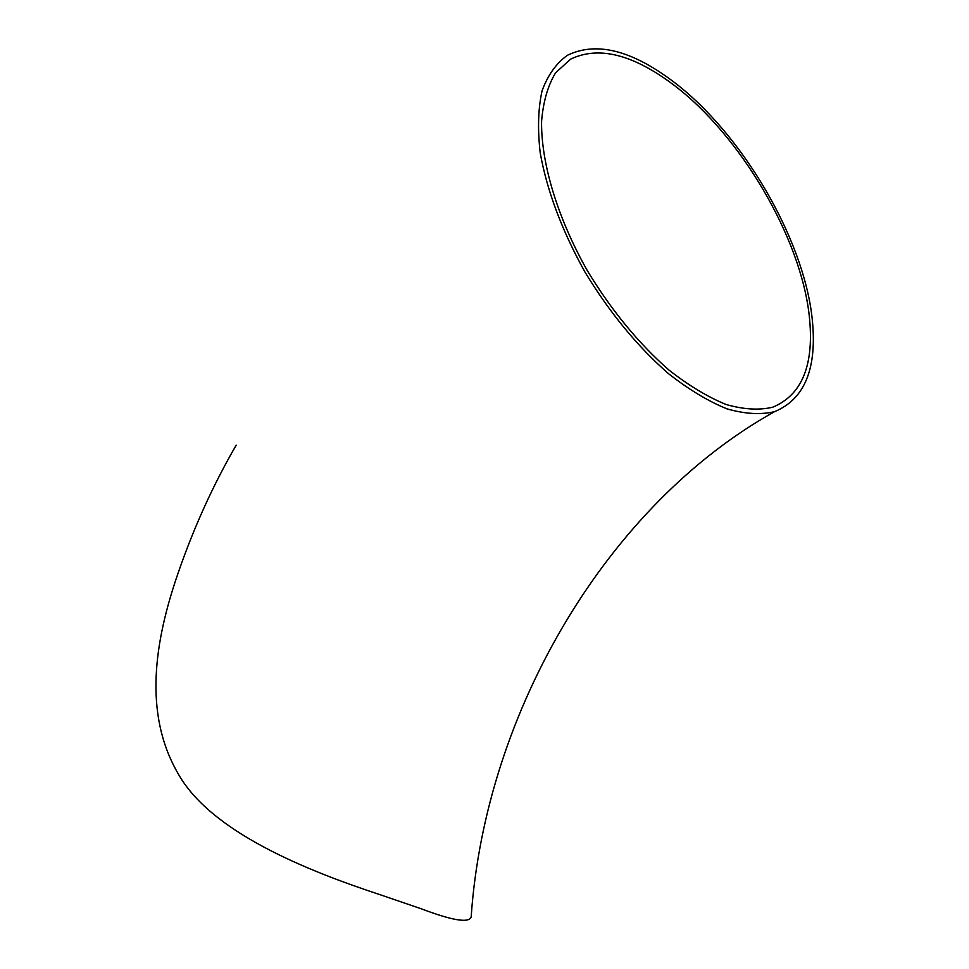 <?xml version="1.0" encoding="UTF-8"?>
<svg xmlns="http://www.w3.org/2000/svg" width="969" height="969" viewBox="0 0 969 969"><rect width="100%" height="100%" fill="white"/><g stroke="black" fill="none" stroke-linecap="round" stroke-linejoin="round"><path stroke-width="1.45" d="M421.406 908.837L381.52 895.186L421.406 908.837C452.026 920.429 468.596 923.227 471.14 917.195L471.758 909.406M673.467 81.735C631.643 50.134 596.323 41.316 567.495 55.257C556.327 63.227 547.848 75.049 542.095 90.747C538.122 108.504 537.492 129.228 540.217 152.92C547.049 190.929 561.947 230.598 584.888 271.926C609.513 312.502 637.36 346.393 668.404 373.586C688.656 389.441 708.145 401.19 726.871 408.821C744.737 413.969 760.629 414.914 774.546 411.68C805.069 399.022 817.582 367.699 812.083 317.711C803.301 238.059 741.866 133.395 673.467 81.735M381.52 895.186C306.349 870.441 209.873 831.899 177.497 772.559C143.739 713.378 154.035 642.35 178.393 572.255C194.115 526.845 213.386 484.476 236.206 445.146M673.697 84.969C632.963 54.264 598.576 45.664 570.523 59.194L555.54 72.869C547.86 85.599 543.197 101.781 541.574 121.416C541.029 163.107 557.611 218.231 587.42 270.787C611.475 310.419 638.668 343.511 668.998 370.085C688.777 385.565 707.818 397.036 726.108 404.485C743.574 409.499 759.102 410.408 772.705 407.21C802.356 394.868 814.541 364.368 809.248 315.724C800.757 237.889 740.582 135.369 673.697 84.969M774.546 411.68C609.622 503.444 485.348 709.284 471.14 917.195"/></g></svg>
